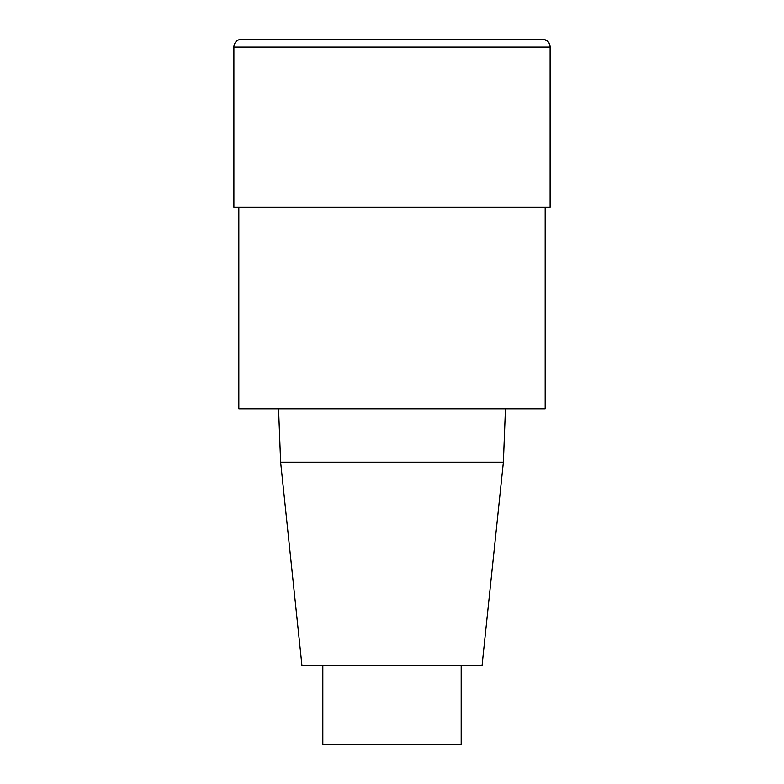 <?xml version="1.0" encoding="UTF-8"?>
<svg xmlns="http://www.w3.org/2000/svg" width="784" height="784" viewBox="0 0 784 784"><rect width="100%" height="100%" fill="white"/><g stroke="black" fill="none" stroke-linecap="round" stroke-linejoin="round"><path stroke-width="1.18" d="M545.174 207.201L545.174 408.797L238.826 408.797L238.826 207.201M278.555 408.797L280.623 462.168L301.967 665.743L482.033 665.743L503.377 462.168L505.445 408.797M280.623 462.168L503.377 462.168M322.822 665.743L322.822 744.8L461.178 744.8L461.178 665.743M233.887 47.109L233.887 207.201L550.113 207.201L550.113 47.109A7.909 7.909 0 0 0 542.214 39.2L241.786 39.2A7.909 7.909 0 0 0 233.887 47.109L550.113 47.109C549.731 44.639 550.054 40.709 542.214 39.2M550.113 207.201L550.113 47.109"/></g></svg>
